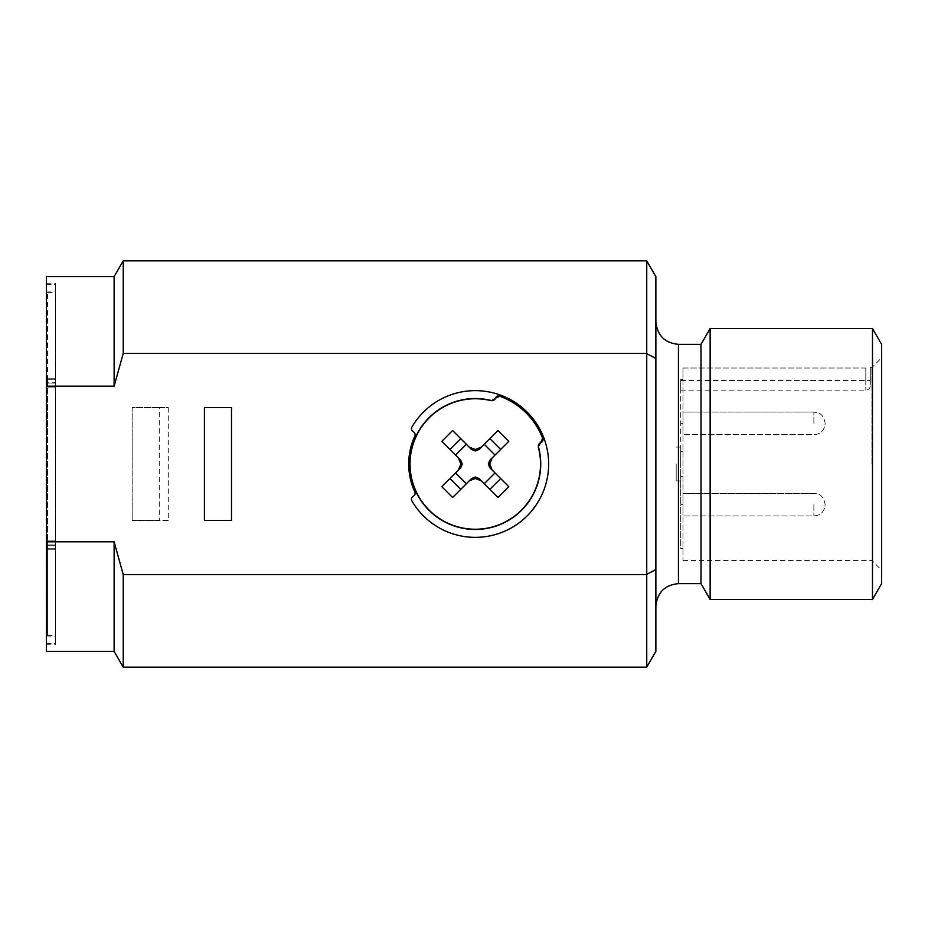<?xml version="1.0" encoding="UTF-8"?>
<svg xmlns="http://www.w3.org/2000/svg" width="928" height="928" viewBox="0 0 928 928"><rect width="100%" height="100%" fill="white"/><g stroke="black" fill="none" stroke-linecap="round" stroke-linejoin="round"><path stroke-width="0.7" stroke-dasharray="4.64 3.48" d="M123.238 667.162L123.238 574.583L646.746 574.583L646.746 667.162M649.588 572.866L646.746 574.583M655.876 276.648L655.876 651.352M123.238 574.583L114.121 541.824L46.4 541.824L46.4 386.176L114.121 386.176L123.238 353.417L646.746 353.417L646.839 574.281M204.415 520.434L231.501 520.434L231.501 407.566L204.415 407.566L204.415 520.434L231.501 520.434L231.501 407.566L231.501 520.434L204.415 520.434L204.415 407.566L204.415 520.434M159.268 407.566L132.182 407.566L132.182 520.434L168.293 520.434L168.293 407.566L132.182 407.566L132.182 520.434L159.268 520.434L159.268 407.566L168.293 407.566M114.121 651.352L114.121 541.824M655.876 464L655.876 606.204L655.876 464M46.4 545.258L46.4 382.742L46.4 549.086L46.4 545.258L55.425 545.258L55.425 549.086L55.425 382.742L55.425 545.258L46.4 545.258M46.4 549.086L46.4 644.809L46.4 549.086L55.425 549.086L55.425 644.809L55.425 549.086L46.4 549.086M46.4 378.914L46.4 283.191L46.4 378.914L55.425 378.914L55.425 382.742L46.4 382.742L55.425 382.742L55.425 283.191L55.425 378.914L46.4 378.914M46.4 651.352L46.4 541.824M46.4 386.176L46.4 276.648M646.839 353.719L655.876 358.44M646.746 260.838L646.746 353.417M123.238 353.417L123.238 260.838M114.121 276.648L114.121 386.176M204.415 407.566L231.501 407.566L204.415 407.566M168.293 520.434L159.268 520.434M411.928 500.981A73.358 73.358 0 0 0 522.534 520.121A73.358 73.358 0 0 0 522.534 407.879A73.358 73.358 0 0 0 411.928 427.019A3.387 3.387 0 0 0 413.285 431.729A3.387 3.387 0 0 1 414.804 436.148A66.596 66.596 0 0 0 414.804 491.852A3.387 3.387 0 0 1 413.285 496.271A3.387 3.387 0 0 0 411.928 500.981M701.011 344.358L701.011 583.642M55.425 544.922L55.425 383.078L55.425 548.761L55.425 544.922L46.4 544.922L46.4 383.078L46.4 643.452L46.4 544.922L55.425 544.922M55.425 548.761L55.425 387.08L55.425 635.552L55.425 548.715L46.4 548.761L55.425 548.761L47.525 548.715L47.525 635.552L47.525 387.08L47.525 548.715L55.425 548.715M55.425 379.239L55.425 284.548L55.425 387.08L55.425 292.448L55.425 379.285L46.4 379.239L46.4 284.548L46.4 379.239L55.425 379.239L47.525 379.285L47.525 387.08L47.525 292.448L47.525 379.285L55.425 379.285M710.14 328.558L710.14 599.442M872.482 328.558L872.482 599.442M46.4 541.465L46.4 386.535L46.4 549.26L46.4 541.465L55.425 541.465L55.425 549.26L55.425 386.535L55.425 541.465L46.4 541.465M46.4 549.26L46.4 636.91L46.4 549.26L55.425 549.26L55.425 636.91L55.425 549.26L46.4 549.26M46.4 378.74L46.4 291.09L46.4 378.74L55.425 378.74L55.425 386.535L46.4 386.535L55.425 386.535L55.425 291.09L55.425 378.74L46.4 378.74M497.965 497.489L489.845 489.369M484.219 483.732L479.01 478.523M508.115 486.028L489.81 467.724M489.81 460.276L508.776 441.322M497.965 430.511L479.01 449.477M471.563 449.477L466.355 444.268M441.798 441.322L460.752 460.276M441.798 486.678L460.752 467.724M452.609 497.489L471.563 478.523M881.6 344.358L881.6 583.642M881.6 464L881.6 357.837L881.6 464M871.891 464L871.891 367.546L871.891 464M865.801 368.033L682.962 368.033L682.962 560.454L682.962 368.033L865.801 368.033L865.801 380.48L865.801 368.033M870.313 367.685L870.313 380.48L870.313 367.685M680.7 379.355L680.7 380.48L680.7 379.355L682.962 379.355L680.7 379.355L682.962 379.355L682.962 368.033L682.962 548.645L682.962 379.355L680.7 379.355L680.7 451.588L680.7 379.355M682.962 423.365L682.962 412.078L682.962 434.652L682.962 412.078L682.962 434.652L682.962 423.365L680.7 423.365L682.962 423.365M682.962 504.635L682.962 515.922L682.962 493.348L682.962 515.922L682.962 504.635L680.7 504.635L680.7 476.412L682.962 476.412L680.7 476.412L682.962 476.412L680.7 476.412L680.7 548.645L682.962 548.645L680.7 548.645L680.7 504.635L682.962 504.635M870.313 380.48C870.313 386.605 870.313 386.605 870.313 380.48C870.313 386.605 870.313 386.605 870.313 380.48L680.7 380.48L680.7 390.154L680.7 380.48L870.313 380.48M682.962 451.588L680.7 451.588L682.962 451.588L680.7 451.588L680.7 476.412L680.7 451.588L682.962 451.588M680.7 464L680.7 447.076L680.7 464M676.187 464L676.187 480.924L676.187 464M678.438 583.642L678.438 344.358M46.4 383.078L55.425 383.078L46.4 383.078M47.525 387.08L55.425 387.08L47.525 387.08M55.425 540.92L47.525 540.92L55.425 540.92M865.801 380.48L865.801 390.154L865.801 380.48M813.879 423.365L813.879 412.078L813.879 423.365M813.879 504.635L813.879 515.922L813.879 504.635M46.4 644.809L55.425 644.809M46.4 283.191L55.425 283.191M46.4 643.452L55.425 643.452M46.4 284.548L55.425 284.548M46.4 636.91L55.425 636.91M46.4 291.09L55.425 291.09M682.962 560.454L871.891 560.454L881.6 570.163M870.313 367.546L871.891 367.546L881.6 357.837M47.525 635.552L55.425 635.552M47.525 292.448L55.425 292.448M680.7 390.154L865.801 390.154C868.527 389.864 870.023 388.368 870.313 385.642M813.879 412.078L682.962 412.078L813.879 412.078C816.547 412.774 822.8 411.382 825.166 423.226C824.018 434.884 815.004 434.42 813.879 434.652L682.962 434.652L813.879 434.652C815.004 434.42 824.018 434.884 825.166 423.226C822.8 411.382 816.547 412.774 813.879 412.078M813.879 493.348L682.962 493.348L813.879 493.348C816.547 494.032 822.8 492.652 825.166 504.484C824.018 516.142 815.004 515.678 813.879 515.922L682.962 515.922L813.879 515.922C815.004 515.678 824.018 516.142 825.166 504.484C822.8 492.652 816.547 494.032 813.879 493.348M680.7 447.076L676.187 447.076M680.7 480.924L676.187 480.924"/><path stroke-width="1.39" d="M646.746 667.162L646.746 574.583L123.238 574.583L123.238 667.162L646.746 667.162L655.876 651.352L655.876 569.56L649.588 572.866M646.839 574.281L655.876 569.56L655.876 276.648L646.746 260.838L123.238 260.838L123.238 353.417L646.746 353.417L646.746 574.583M123.238 574.583L114.121 541.824L114.121 651.352L123.238 667.162M413.285 431.729A3.387 3.387 0 0 1 411.928 427.019A73.358 73.358 0 0 1 522.534 407.879A73.358 73.358 0 0 1 522.534 520.121A73.358 73.358 0 0 1 411.928 500.981A3.387 3.387 0 0 1 413.285 496.271A3.387 3.387 0 0 0 414.804 491.852A66.596 66.596 0 0 1 414.804 436.148A3.387 3.387 0 0 0 413.285 431.729M123.238 353.417L114.121 386.176L46.4 386.176L46.4 541.824L114.121 541.824M231.501 520.434L204.415 520.434L204.415 407.566L231.501 407.566L231.501 520.434M46.4 541.824L46.4 651.352L114.121 651.352M114.121 386.176L114.121 276.648L46.4 276.648L46.4 386.176M646.746 353.417L646.746 260.838M655.876 358.44L646.839 353.719M540.688 442.749A3.387 3.387 0 0 0 538.46 446.855A65.459 65.459 0 0 1 481.435 529.169A65.459 65.459 0 0 1 410.014 458.989A65.459 65.459 0 0 1 491.318 400.536A3.387 3.387 0 0 0 495.39 398.24A3.387 3.387 0 0 1 499.774 396.047A72.233 72.233 0 0 1 542.799 438.329A3.387 3.387 0 0 1 540.688 442.749L538.252 446.913A65.238 65.238 0 0 1 481.423 528.948A65.238 65.238 0 0 1 410.234 459A65.238 65.238 0 0 1 491.272 400.745L491.318 400.536M678.438 583.642L701.011 583.642L701.011 344.358L678.438 344.358L678.438 583.642C664.761 585 657.233 592.528 655.876 606.204M495.39 398.24L499.716 396.21A72.059 72.059 0 0 1 542.648 438.387L540.63 442.563M495.575 398.298L491.272 400.745M701.011 583.642L710.14 599.442L710.14 328.558L701.011 344.358M475.287 478.454L475.287 477.027L471.563 478.523L469.197 480.901L475.287 478.454L481.377 480.901L497.965 497.489L508.776 486.678L508.115 486.028M469.197 480.901L452.609 497.489L441.798 486.678L458.386 470.09L460.833 464L462.26 464L460.752 467.724L458.386 470.09M455.555 455.068L466.355 444.268L452.609 430.511L441.798 441.322L458.386 457.91L460.833 464M452.609 430.511L471.563 449.477L475.287 450.973L479.01 449.477L481.377 447.099L475.287 449.546L469.197 447.099M481.377 447.099L497.965 430.511L508.776 441.322L489.81 460.276L488.314 464L489.81 467.724L492.188 470.09L489.729 464L492.188 457.91M492.188 470.09L508.776 486.678M872.482 328.558L881.6 344.358L881.6 583.642L872.482 599.442L872.482 328.558L710.14 328.558M475.287 477.027L479.01 478.523L481.377 480.901M500.656 478.558L489.845 489.369L484.219 483.732L495.018 472.932M458.386 457.91L460.752 460.276L462.26 464M495.018 455.068L484.219 444.268M455.555 472.932L466.355 483.732M489.729 464L488.314 464M475.287 449.546L475.287 450.973M489.845 438.631L500.656 449.442M449.918 449.442L460.729 438.631M460.729 489.369L449.918 478.558M678.438 344.358C664.761 343 657.233 335.472 655.876 321.796M114.121 276.648L123.238 260.838M872.482 599.442L710.14 599.442"/></g></svg>
